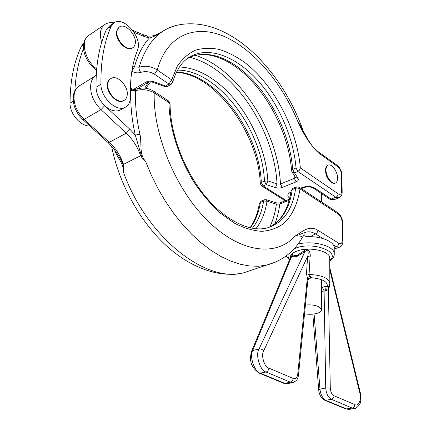 <?xml version="1.0" encoding="UTF-8"?>
<svg xmlns="http://www.w3.org/2000/svg" width="431" height="431" viewBox="0 0 431 431"><rect width="100%" height="100%" fill="white"/><g stroke="black" fill="none" stroke-linecap="round" stroke-linejoin="round"><path stroke-width="0.65" d="M107.944 83.221C106.031 91.744 117.07 104 123.508 100.692C125.502 99.803 126.714 98.069 127.156 95.483C128.912 86.97 117.97 74.811 111.44 78.226C109.571 79.099 108.407 80.764 107.944 83.221M110.595 78.701C108.935 79.633 107.901 81.233 107.475 83.506C105.563 92.024 116.602 104.27 123.04 100.962L123.896 100.509M135.242 43.585C134.887 45.729 133.906 47.189 132.312 47.976C126.407 51.397 115.152 38.968 116.995 30.881L117.975 28.306L119.802 26.684C125.798 23.177 136.945 35.514 135.242 43.585M132.586 47.836L131.854 48.261C125.954 51.688 114.694 39.264 116.542 31.183L119.085 27.126M83.803 43.127L81.475 46.085C73.943 61.795 70.134 80.818 70.043 103.165C69.736 113.886 80.85 126.531 89.853 125.981M337.597 178.095C337.575 180.896 336.756 182.566 335.135 183.105C331.59 184.393 325.836 176.134 326.008 169.933C326.057 167.196 326.865 165.558 328.433 165.03C332.005 163.721 337.705 171.894 337.597 178.095M335.167 183.094L334.688 183.283C331.143 184.57 325.389 176.311 325.561 170.116C325.61 167.4 326.407 165.768 327.953 165.224M305.407 305.035C310.853 304.534 315.422 305.153 319.112 306.894L321.607 309.7C322.076 313.057 312.173 315.352 304.55 313.746M301.479 188.73L303.133 187.819M325.626 171.344L325.626 171.468C325.793 174.841 326.994 177.771 329.23 180.277M138.189 47.819C140.721 35.606 123.891 16.992 114.759 22.342L111.322 26.054C104.108 41.926 100.644 61.331 100.935 84.271C100.709 97.234 115.955 111.888 124.683 107.518C127.754 106.166 129.623 103.51 130.281 99.545L130.453 96.372C129.925 78.501 132.269 63.179 137.494 50.389L138.189 47.819M113.315 23.312L110.045 25.515L106.592 29.227C99.324 45.077 95.806 64.424 96.032 87.272C96.409 94.163 99.302 100.299 104.717 105.687C110.083 110.422 115.088 111.968 119.737 110.331L121.585 109.28M252.34 228.285C258.131 221.065 261.886 211.982 263.61 201.04L264.515 199.768L266.396 199.715L267.031 201.207C265.334 212.214 261.628 221.399 255.912 228.759M302.169 237.68L302.379 237.314C301.991 236.177 299.534 235.773 295.009 236.102C302.196 232.04 308.693 224.675 317.9 230.278L338.798 243.267C340.975 244.291 342.144 243.251 342.306 240.142L342.042 221.717C341.788 218.436 340.592 215.942 338.454 214.223L299.981 188.88C297.789 203.529 292.272 215.565 283.641 223.544C277.359 228.064 270.108 230.666 261.903 231.339C253.25 230.806 244.145 228.112 234.588 223.258L220.279 213.086C210.845 204.407 202.08 194.117 193.982 182.216C178.617 157.401 169.394 127.813 168.941 102.567L154.228 92.875C148.253 89.562 142.047 88.834 135.62 90.688C135 104.291 136.438 118.811 139.935 134.246C142.041 143.027 138.879 154.352 145.559 161.286L141.982 157.703L140.635 155.715L123.514 164.367L123.476 172.255C123.912 162.961 116.812 157.671 114.872 150.182M317.9 230.278C317.744 231.991 316.92 233.198 315.417 233.893L310.385 236.592M322.986 238.553L315.417 233.893C307.238 228.953 302.923 234.119 295.009 236.102C277.063 256.283 242.389 253.74 209.633 222.671C176.882 191.806 152.833 135.49 154.228 92.875L153.689 91.173C150.338 89.055 146.416 87.994 141.934 87.994L135.571 89.33M117.571 154.25C120.319 158.091 122.372 162.298 123.724 166.878M296.291 187.016L293.085 188.304L292.218 189.586C289.675 208.388 281.809 221.044 268.632 227.552M135.474 89.373L135.62 90.688L130.938 90.381L131.002 89.756L132.161 89.12L135.474 89.373M141.982 157.703L135.28 135.092C131.708 119.242 130.259 104.34 130.938 90.381M139.935 134.246L135.28 135.092L129.925 129.305L126.261 133.179L100.978 109.63L84.169 119.414L109.307 142.322L126.261 133.179C132.823 139.412 137.613 146.923 140.635 155.715M269.784 227.013C273.049 220.236 275.237 212.623 276.357 204.175L267.031 201.207L263.61 201.04L260.405 202.328C258.794 212.391 255.443 220.914 250.341 227.886M266.498 199.747L275.7 202.667L276.357 204.175L279.827 203.933C278.922 211.131 277.262 217.763 274.838 223.834M179.398 67.004C190.911 67.435 202.457 71.794 214.024 80.08C243.278 100.832 265.808 143.652 267.856 180.901L277.041 183.902L275.474 187.609L266.288 184.619L264.462 181.209C262.468 129.973 217.989 69.811 177.486 70.118M137.3 88.7L147.989 82.477C149.509 81.761 151.227 81.734 153.15 82.386L153.889 81.804C150.855 80.829 148.199 80.926 145.926 82.095L148.264 82.321M132.845 65.76L134.483 66.859L139.127 67.22C145.446 65.383 151.507 66.315 157.304 70.005L154.487 74.251C150.117 71.611 145.554 70.986 140.808 72.37C137.764 73.275 134.774 72.898 131.843 71.228M295.402 177.168L294.298 178.353L296.124 181.85C298.155 180.928 298.796 179.77 298.047 178.38L295.569 177.486L292.029 172.001L294.524 172.89L298.047 178.38M275.474 187.609L278.437 188.099L281.405 187.771L296.124 181.85M300.612 188.158L302.573 187.377C307.174 185.901 311.354 186.197 315.109 188.255L331.153 199.036L335.868 197.258L297.886 171.495L299.593 170.035L300.326 167.912C297.148 129.241 274.218 85.122 244.792 62.511C236.344 56.531 227.837 52.178 219.271 49.446C210.818 47.755 202.834 48.019 195.324 50.228C188.245 53.606 182.211 58.977 177.227 66.336L171.705 79.864L157.304 70.005C166.862 34.523 195.814 23.85 224.81 36.727C253.988 49.748 281.675 82.887 297.271 120.233L307.766 139.224C311.683 145.565 313.073 146.928 313.391 147.316L317.48 151.179L318.143 152.601C309.959 144.428 302.998 133.637 297.271 120.233L302.891 130.097C281.836 70.501 229.901 15.473 178.935 24.842C159.863 28.521 146.594 42.647 139.127 67.22C138.874 69.089 139.428 70.808 140.808 72.37M147.747 36.096C153.194 36.22 153.388 35.805 158.489 33.704L167.034 28.737L174.938 25.785M176.969 25.267C171.403 26.55 166.221 28.845 161.42 32.158C157.746 34.782 153.716 36.743 149.325 38.047L147.424 36.037L142.887 34.615M133.939 32.212L143.83 36.355L149.325 38.047C142.704 45.368 137.753 54.969 134.483 66.859L131.881 70.975M153.889 81.804L165.515 85.979L167.756 86.2M188.406 57.808L190.2 56.967C205.35 51.316 221.642 54.979 239.076 67.958C267.629 89.19 290.063 132.247 292.665 169.383L294.524 172.89L297.886 171.495L296.022 167.971C293.635 138.437 279.45 105.347 259.166 82.035C238.898 58.891 212.946 46.887 193.514 55.033L187.038 58.799M195.388 55.308C238.72 68.987 278.157 131.283 280.446 184.037L277.041 183.902C274.913 142.305 250.028 94.384 217.353 70.732C208.265 64.095 199.03 59.586 189.651 57.21M171.166 84.271L172.718 82.105L171.705 79.864L168.925 84.04L164.75 86.545L153.075 82.359M83.517 48.628C78.587 60.873 75.7 74.972 74.849 90.936M290.887 256.547C291.324 254.5 291.938 253.864 292.735 254.635L291.782 256.095L291.108 256.03M292.735 254.635C293.942 255.626 295.526 255.798 297.498 255.147L304.146 250.772C308.768 246.656 310.95 253.735 310.067 257.016L309.065 274.466L311.031 277.672C309.377 277.715 308.337 278.458 307.906 279.908L307.869 280.161M307.863 280.209L306.479 273.793L307.637 256.337C308.531 254.409 308.731 248.051 304.959 251.645L297.282 256.246C295.009 257 293.172 256.946 291.782 256.095L252.711 350.548C249.096 356.125 254.646 372.244 260.572 373.3L285.02 383.423L287.854 383.59M329.467 285.203L329.451 286.647L328.384 289.427L326.579 290.532L327.21 286.696L328.697 286.604L329.844 283.388M326.579 290.532L321.612 291.469M334.214 248.132L334.208 247.658C334.23 241.726 321.741 236.296 308.343 236.689M293.382 382.389L290.499 382.232L266.083 372.018C260.098 370.967 255.152 354.605 259.069 348.916L304.959 251.645L304.146 250.772M310.067 257.016L307.637 256.337L263.707 350.753C260.76 355.047 264.392 367.304 268.863 368.122L293.215 378.445C295.666 379.113 297.185 377.669 297.767 374.113L298.5 374.943C298.096 377.136 298.123 380.632 292.579 382.566L287.078 383.757L283.738 383.272M324.748 400.232L325.001 400.34C323.697 399.876 322.318 398.643 320.863 396.644C319.764 394.958 319.037 392.722 318.692 389.942L319.958 389.155C320.648 394.748 322.668 398.497 326.014 400.399L346.928 409.057L349.708 409.278M355.16 408.281L352.299 408.076L331.428 399.348C328.11 397.43 326.213 393.638 325.734 387.97L330.297 388.159C330.582 391.935 331.827 394.473 334.025 395.76L354.837 404.585C358.387 407.015 361.862 399.052 359.896 393.25L329.774 269.763M329.763 267.554L360.364 392.97C361.178 396.525 361.146 399.779 360.278 402.721C360.424 404.17 356.335 408.992 354.347 408.432L348.954 409.412M308.154 279.234L308.515 278.986L307.869 280.134L298.494 375.008M329.451 286.647L328.939 286.249M330.297 388.159L328.384 289.427L328.616 286.663M321.618 287.283L322.226 287.1L324.09 290.742L325.734 387.97L319.958 389.155L314.091 314M329.715 258.32L329.844 282.989C328.374 277.898 321.445 275.059 309.065 274.466L306.479 273.793M309.841 276.163L307.346 277.747L297.767 374.113M308.111 279.385L308.623 279.563L311.031 277.672C322.717 278.857 328.11 281.863 327.21 286.696L324.893 286.653L325.421 290.494M83.549 44.689L81.475 46.085M172.653 82.343L172.718 82.105C176.866 68.055 183.8 59.031 193.514 55.033L190.2 56.967C204.326 51.65 220.074 55.357 237.438 68.093C266.137 89.373 288.98 133.104 291.534 170.574L292.665 169.383L296.022 167.971L300.326 167.912L338.211 193.848C340.312 194.979 341.444 194.106 341.6 191.229L341.352 174.065C341.11 170.988 339.957 168.569 337.888 166.797L318.143 152.601M144.746 88.107L148.447 82.24M111.322 26.054L106.592 29.227M129.925 129.305L104.717 105.687L100.978 109.63C93.139 101.614 89.767 92.956 90.855 83.652C91.631 79.757 93.425 76.95 96.232 75.236M95.003 76.093L80.662 85.063C77.321 86.679 75.188 89.637 74.267 93.931C73.087 103.117 76.389 111.613 84.169 119.414L82.941 119.689L108.036 142.532L109.307 142.322C115.831 148.383 120.567 155.731 123.514 164.367M264.316 199.849L261.315 201.051L259.365 203.454C257.803 213.059 254.689 221.178 250.018 227.81M153.813 91.253L168.37 100.865L168.941 102.567L170.078 103.887C170.078 133.168 183.913 170.11 204.58 195.458C225.327 220.909 250.034 232.18 266.784 228.058C283.097 223.091 292.714 209.816 295.623 188.223L292.218 189.586L291.06 190.863C288.565 208.437 281.632 220.408 270.259 226.776M276.136 261.881L266.099 265.254L257.927 266.266L249.231 265.938L240.105 264.208L230.639 261.057L220.952 256.472L211.163 250.459L201.406 243.062L191.817 234.351L182.534 224.406L173.709 213.356L165.472 201.342L157.961 188.536L151.286 175.115L145.559 161.286M123.476 172.255C147.213 238.472 206.702 283.312 243.623 272.823L253.902 269.359M334.197 247.507L336.369 246.791L333.255 244.873M135.646 90.375L131.002 89.756L130.367 89.346M303.537 235.757L309.059 237.088M339.488 247.216L336.369 246.791C337.861 246.128 338.669 244.953 338.798 243.267M107.987 142.489L113.164 147.973L117.48 154.109M342.306 240.142L342.882 240.977M342.042 221.717L342.613 222.568M338.454 214.223L337.624 212.585L299.335 187.313M296.485 186.941L295.623 188.223L297.907 188.013L299.981 188.88L299.195 187.221L296.485 186.941M289.19 200.27L279.827 203.933L280.721 202.608L289.476 199.17M100.935 84.271L96.032 87.272M176.521 71.95C216.658 73.539 259.392 132.371 261.305 182.534L264.462 181.209L267.856 180.901L266.288 184.619L263.125 185.933L261.305 182.534L260.286 183.601L261.601 185.869M133.168 89.546L145.926 82.095M164.669 86.518L167.476 86.362L170.886 84.433L168.925 84.04L154.487 74.251M285.247 200.83L261.714 185.944L263.125 185.933L286.098 200.496M289.718 198.19C286.857 195.943 287.251 193.891 290.898 192.032M101.662 42.4C99.076 33.322 100.418 27.164 105.676 23.937C108.467 22.611 111.214 22.245 113.924 22.843M103.941 25.111L89.675 34.782C79.956 38.935 84.174 60.065 96.679 68.895M315.109 188.255L313.526 188.218L329.57 198.977L334.434 199.564M339.138 197.797L335.868 197.258C337.301 196.563 338.082 195.426 338.211 193.848M161.42 32.158L160.596 32.465M143.83 36.355L142.683 34.528L132.57 30.278M317.588 151.259L337.209 165.385L337.888 166.797M341.907 174.97L341.352 174.065M337.317 165.461C340.134 167.864 341.664 171.015 341.902 174.905L342.16 192.059L341.6 191.229M302.573 187.377L303.623 187.62C307.465 186.494 310.767 186.693 313.526 188.218L313.402 188.137M342.16 192.059C342.122 191.773 342.71 196.337 338.674 197.974L333.966 199.742C331.439 199.903 329.974 199.65 329.57 198.977L329.446 198.896M282.251 187.485L280.446 184.037L294.298 178.353L294.055 175.137M73.27 101.193L70.043 103.165M297.282 256.246L297.498 255.147M329.715 258.374L329.715 257.937C330.114 251.074 309.442 246.43 297.573 250.869C292.692 252.631 290.23 254.904 290.187 257.69L290.171 258.277M329.726 260.383C340.829 251.957 313.396 241.435 296.162 247.965L294.104 248.773M288.07 254.489C287.719 256.165 288.274 257.776 289.734 259.333M297.934 244.129C313.008 240.121 334.618 245.999 334.262 253.757L334.267 254.268M263.707 350.753C262.339 349.315 260.793 348.706 259.069 348.916L252.711 350.548L251.467 351.626C249.958 358.048 249.021 366.522 259.554 373.273L259.3 373.165M322.226 287.1L324.893 286.653M268.863 368.122C268.583 370.164 267.656 371.468 266.083 372.018L259.554 373.273L284.002 383.385L290.499 382.232C292.062 381.704 292.967 380.444 293.215 378.445M334.025 395.76C333.836 397.673 332.969 398.869 331.428 399.348L325.001 400.34L345.921 408.992L352.299 408.076C353.824 407.624 354.67 406.46 354.837 404.585M345.657 408.879L348.905 409.418M360.364 392.97L359.896 393.25M123.04 100.962L123.508 100.692M132.312 47.976L131.854 48.261M335.135 183.105L334.688 183.283M73.518 94.847C74.084 91.577 75.754 88.759 78.528 86.394M303.65 235.638L304.997 234.755C304.469 234.717 303.596 235.574 302.379 237.314C294.432 251.629 282.337 260.938 266.099 265.254L243.623 272.823C218.948 278.448 189.128 267.511 163.839 243.391C138.534 219.137 118.595 182.151 111.543 146.071M337.759 212.677C340.754 215.08 342.37 218.355 342.613 222.509L342.882 240.918C342.904 241.182 343.205 245.907 338.96 247.389L334.219 248.956M73.486 95.03C72.322 104.097 75.473 112.313 82.941 119.689M261.116 201.132L259.381 203.335M170.078 103.887L168.489 100.94M130.394 87.972L131.967 88.991M292.886 188.385L291.081 190.734M280.533 202.678C279.433 203.157 277.855 203.163 275.802 202.699M124.683 107.518L119.737 110.331M303.063 130.518L302.891 130.097M96.576 70.054C85.284 62.382 78.367 44.538 87.956 35.945M260.281 183.552C258.562 133.346 215.355 74.283 176.376 72.252M301.237 188.568L303.623 187.62M145.899 88.263L150.5 81.912M291.534 170.574L292.029 172.001M321.607 309.7L321.618 279.73M321.645 202.042L321.65 193.664M329.731 261.191C332.851 259.02 334.364 256.537 334.262 253.757L334.208 247.658M251.553 351.416L291.108 256.025M318.687 389.91L312.836 314.14M289.449 260.028L286.238 255.928"/></g></svg>
